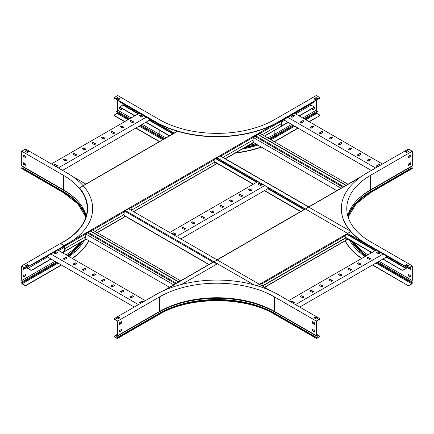 <?xml version="1.0" encoding="UTF-8"?>
<svg xmlns="http://www.w3.org/2000/svg" width="434" height="434" viewBox="0 0 434 434"><rect width="100%" height="100%" fill="white"/><g stroke="black" fill="none" stroke-linecap="round" stroke-linejoin="round"><path stroke-width="0.65" d="M406.311 264.941L406.311 265.896M406.311 267.116L406.311 268A0.597 0.347 -60 0 1 405.888 268.733L403.658 270.019A1.356 0.787 180 0 1 401.738 270.019L382.821 259.098M406.078 265.076L406.078 265.76M406.078 266.981L405.888 268.467L403.658 270.019M123.017 103.824L122.827 105.044L120.598 106.33A1.356 0.787 -0 0 0 120.202 106.883A1.356 0.787 -0 0 0 120.598 107.437L120.598 107.703A1.356 0.787 180 0 1 120.202 107.149A1.356 0.787 180 0 1 120.218 107.019M401.738 270.019L383.054 258.968M371.916 252.534L345.719 237.409M300.784 211.466L264.566 190.559M253.429 184.13L214.667 161.746M169.585 135.723L146.079 122.149M134.941 115.721L120.598 107.437M401.738 269.753A1.356 0.787 -0 0 0 403.658 269.753M371.683 252.669L345.632 237.626M300.55 211.602L264.339 190.689M253.201 184.26L214.559 161.953M169.352 135.853L145.851 122.285M134.714 115.851L120.598 107.703M120.207 101.67A1.356 0.787 -0 0 0 120.598 102.158L120.598 102.429A1.356 0.787 180 0 1 120.202 101.871A1.356 0.787 180 0 1 120.218 101.74M402.595 264.968A1.356 0.787 180 0 1 401.738 264.74L216.816 157.71M174.186 133.097L120.598 102.158M401.738 264.74L347.786 233.59M305.151 208.976L216.685 157.9M173.953 133.233L120.598 102.429M386.488 255.941L386.488 256.982L299.748 307.06M295.521 304.619L383.168 254.02M302.124 295.934A0.949 0.548 0 0 0 301.087 295.814A0.949 0.548 0 0 0 300.502 296.324A0.949 0.548 0 0 0 300.778 296.71L302.314 297.599A0.949 0.548 0 0 0 303.35 297.713A0.949 0.548 0 0 0 303.936 297.209A0.949 0.548 0 0 0 303.659 296.818L302.124 295.934L303.659 297.089A0.949 0.548 180 0 1 303.909 297.344M293.021 303.176A0.949 0.548 0 0 0 294.431 302.699A0.949 0.548 0 0 0 294.154 302.308L292.614 301.424A0.949 0.548 0 0 0 291.577 301.304A0.949 0.548 0 0 0 290.992 301.809A0.949 0.548 0 0 0 291.111 302.075M288.61 300.632L376.256 250.027M311.628 290.444A0.949 0.548 0 0 0 310.592 290.324A0.949 0.548 0 0 0 310.006 290.834A0.949 0.548 0 0 0 310.283 291.219L311.818 292.109A0.949 0.548 0 0 0 312.854 292.228A0.949 0.548 0 0 0 313.44 291.719A0.949 0.548 0 0 0 313.164 291.333L311.628 290.444L313.164 291.599A0.949 0.548 180 0 1 313.413 291.854M321.133 284.959A0.949 0.548 0 0 0 320.097 284.84A0.949 0.548 0 0 0 319.511 285.344A0.949 0.548 0 0 0 319.787 285.735L321.323 286.619A0.949 0.548 0 0 0 322.359 286.738A0.949 0.548 0 0 0 322.95 286.234A0.949 0.548 0 0 0 322.668 285.843L321.133 284.959L322.668 286.109A0.949 0.548 180 0 1 322.918 286.364M330.637 279.469A0.949 0.548 0 0 0 329.601 279.35A0.949 0.548 0 0 0 329.015 279.859A0.949 0.548 0 0 0 329.292 280.245L330.833 281.134A0.949 0.548 0 0 0 331.869 281.254A0.949 0.548 0 0 0 332.455 280.744A0.949 0.548 0 0 0 332.173 280.359L330.637 279.469L332.173 280.624A0.949 0.548 180 0 1 332.428 280.879M340.142 273.979A0.949 0.548 0 0 0 339.111 273.865A0.949 0.548 0 0 0 338.52 274.369A0.949 0.548 0 0 0 338.802 274.76L340.337 275.644A0.949 0.548 0 0 0 341.374 275.764A0.949 0.548 0 0 0 341.959 275.259A0.949 0.548 0 0 0 341.683 274.868L340.142 273.979L341.683 275.134A0.949 0.548 180 0 1 341.932 275.389M349.652 268.494A0.949 0.548 0 0 0 348.616 268.375A0.949 0.548 0 0 0 348.03 268.879A0.949 0.548 0 0 0 348.307 269.27L349.842 270.154A0.949 0.548 0 0 0 350.878 270.274A0.949 0.548 0 0 0 351.464 269.769A0.949 0.548 0 0 0 351.187 269.378L349.652 268.494L351.187 269.644A0.949 0.548 180 0 1 351.437 269.899M359.157 263.004A0.949 0.548 0 0 0 358.121 262.885A0.949 0.548 0 0 0 357.535 263.395A0.949 0.548 0 0 0 357.811 263.78L359.347 264.669A0.949 0.548 0 0 0 360.383 264.789A0.949 0.548 0 0 0 360.969 264.279A0.949 0.548 0 0 0 360.692 263.894L359.157 263.004L360.692 264.16A0.949 0.548 180 0 1 360.942 264.414M368.661 257.519A0.949 0.548 0 0 0 367.625 257.4A0.949 0.548 0 0 0 367.039 257.904A0.949 0.548 0 0 0 367.316 258.295L368.857 259.179A0.949 0.548 0 0 0 369.887 259.299A0.949 0.548 0 0 0 370.479 258.794A0.949 0.548 0 0 0 370.197 258.404L368.661 257.519L370.197 258.669A0.949 0.548 180 0 1 370.446 258.924M378.166 252.029A0.949 0.548 0 0 0 377.13 251.91A0.949 0.548 0 0 0 376.544 252.414A0.949 0.548 0 0 0 376.826 252.805L378.361 253.695A0.949 0.548 0 0 0 379.397 253.809A0.949 0.548 0 0 0 379.983 253.304A0.949 0.548 0 0 0 379.707 252.913L378.166 252.029L379.707 253.185A0.949 0.548 180 0 1 379.956 253.44M379.473 253.049L378.361 253.695M369.969 258.539L368.857 259.179M360.464 264.024L359.347 264.669M350.954 269.514L349.842 270.154M341.45 275.004L340.337 275.644M331.945 280.489L330.833 281.134M322.44 285.979L321.323 286.619M312.936 291.464L311.818 292.109M303.426 296.954L302.314 297.599M293.921 302.444L292.836 303.068M300.529 296.455A0.949 0.548 180 0 1 301.196 296.059A0.949 0.548 180 0 1 302.124 296.2M291.024 301.945A0.949 0.548 180 0 1 291.691 301.549A0.949 0.548 180 0 1 292.614 301.69L294.154 302.574A0.949 0.548 180 0 1 294.404 302.829M310.033 290.964A0.949 0.548 180 0 1 310.701 290.568A0.949 0.548 180 0 1 311.628 290.709M319.538 285.48A0.949 0.548 180 0 1 320.205 285.084A0.949 0.548 180 0 1 321.133 285.225M329.043 279.99A0.949 0.548 180 0 1 329.715 279.594A0.949 0.548 180 0 1 330.637 279.735M338.553 274.505A0.949 0.548 180 0 1 339.22 274.109A0.949 0.548 180 0 1 340.142 274.25M348.057 269.015A0.949 0.548 180 0 1 348.724 268.619A0.949 0.548 180 0 1 349.652 268.76M357.562 263.525A0.949 0.548 180 0 1 358.229 263.129A0.949 0.548 180 0 1 359.157 263.27M367.066 258.04A0.949 0.548 180 0 1 367.734 257.644A0.949 0.548 180 0 1 368.661 257.785M376.571 252.55A0.949 0.548 180 0 1 377.244 252.154A0.949 0.548 180 0 1 378.166 252.295M268.006 187.531L268.006 188.573L180.799 238.917M176.578 236.481L264.68 185.611M183.636 227.524A0.949 0.548 0 0 0 182.6 227.405A0.949 0.548 0 0 0 182.014 227.915A0.949 0.548 0 0 0 182.291 228.3L183.826 229.19A0.949 0.548 0 0 0 184.862 229.309A0.949 0.548 0 0 0 185.448 228.799A0.949 0.548 0 0 0 185.172 228.414L183.636 227.524L185.172 228.68A0.949 0.548 180 0 1 185.421 228.935M174.132 233.015A0.949 0.548 0 0 0 173.095 232.895A0.949 0.548 0 0 0 172.51 233.405A0.949 0.548 0 0 0 172.786 233.79L174.322 234.68A0.949 0.548 0 0 0 175.358 234.794A0.949 0.548 0 0 0 175.944 234.289A0.949 0.548 0 0 0 175.667 233.904L174.132 233.015L175.667 234.17A0.949 0.548 180 0 1 175.916 234.425M169.661 232.488L257.769 181.624M193.141 222.04A0.949 0.548 0 0 0 192.105 221.92A0.949 0.548 0 0 0 191.519 222.425A0.949 0.548 0 0 0 191.795 222.816L193.336 223.7A0.949 0.548 0 0 0 194.367 223.819A0.949 0.548 0 0 0 194.958 223.315A0.949 0.548 0 0 0 194.676 222.924L193.141 222.04L194.676 223.19A0.949 0.548 180 0 1 194.926 223.445M202.645 216.55A0.949 0.548 0 0 0 201.609 216.43A0.949 0.548 0 0 0 201.023 216.94A0.949 0.548 0 0 0 201.305 217.326L202.841 218.215A0.949 0.548 0 0 0 203.877 218.335A0.949 0.548 0 0 0 204.463 217.825A0.949 0.548 0 0 0 204.186 217.439L202.645 216.55L204.186 217.705A0.949 0.548 180 0 1 204.436 217.96M212.155 211.06A0.949 0.548 0 0 0 211.119 210.946A0.949 0.548 0 0 0 210.528 211.45A0.949 0.548 0 0 0 210.81 211.841L212.345 212.725A0.949 0.548 0 0 0 213.382 212.844A0.949 0.548 0 0 0 213.967 212.34A0.949 0.548 0 0 0 213.691 211.949L212.155 211.06L213.691 212.215A0.949 0.548 180 0 1 213.94 212.47M221.66 205.575A0.949 0.548 0 0 0 220.624 205.456A0.949 0.548 0 0 0 220.038 205.96A0.949 0.548 0 0 0 220.315 206.351L221.85 207.235A0.949 0.548 0 0 0 222.886 207.354A0.949 0.548 0 0 0 223.472 206.85A0.949 0.548 0 0 0 223.195 206.459L221.66 205.575L223.195 206.725A0.949 0.548 180 0 1 223.445 206.98M231.165 200.085A0.949 0.548 0 0 0 230.128 199.965A0.949 0.548 0 0 0 229.543 200.475A0.949 0.548 0 0 0 229.819 200.861L231.355 201.75A0.949 0.548 0 0 0 232.391 201.87A0.949 0.548 0 0 0 232.977 201.36A0.949 0.548 0 0 0 232.7 200.975L231.165 200.085L232.7 201.24A0.949 0.548 180 0 1 232.949 201.495M240.669 194.6A0.949 0.548 0 0 0 239.633 194.481A0.949 0.548 0 0 0 239.047 194.985A0.949 0.548 0 0 0 239.324 195.376L240.865 196.26A0.949 0.548 0 0 0 241.901 196.38A0.949 0.548 0 0 0 242.487 195.875A0.949 0.548 0 0 0 242.205 195.484L240.669 194.6L242.205 195.75A0.949 0.548 180 0 1 242.454 196.005M250.174 189.11A0.949 0.548 0 0 0 249.138 188.991A0.949 0.548 0 0 0 248.552 189.501A0.949 0.548 0 0 0 248.834 189.886L250.369 190.776A0.949 0.548 0 0 0 251.405 190.889A0.949 0.548 0 0 0 251.991 190.385A0.949 0.548 0 0 0 251.715 189.994L250.174 189.11L251.715 190.266A0.949 0.548 180 0 1 251.964 190.521M259.684 183.62A0.949 0.548 0 0 0 258.648 183.501A0.949 0.548 0 0 0 258.062 184.011A0.949 0.548 0 0 0 258.339 184.396L259.874 185.285A0.949 0.548 0 0 0 260.91 185.405A0.949 0.548 0 0 0 261.496 184.895A0.949 0.548 0 0 0 261.219 184.51L259.684 183.62L261.219 184.775A0.949 0.548 180 0 1 261.469 185.03M260.986 184.64L259.874 185.285M251.481 190.13L250.369 190.776M241.977 195.62L240.865 196.26M232.472 201.105L231.355 201.75M222.962 206.595L221.85 207.235M213.457 212.085L212.345 212.725M203.953 217.57L202.841 218.215M194.448 223.06L193.336 223.7M184.944 228.544L183.826 229.19M175.434 234.034L174.322 234.68M182.041 228.045A0.949 0.548 180 0 1 182.709 227.649A0.949 0.548 180 0 1 183.636 227.79M172.537 233.535A0.949 0.548 180 0 1 173.204 233.139A0.949 0.548 180 0 1 174.132 233.28M191.546 222.561A0.949 0.548 180 0 1 192.213 222.165A0.949 0.548 180 0 1 193.141 222.306M201.05 217.071A0.949 0.548 180 0 1 201.723 216.674A0.949 0.548 180 0 1 202.645 216.816M210.561 211.586A0.949 0.548 180 0 1 211.228 211.19A0.949 0.548 180 0 1 212.155 211.331M220.065 206.096A0.949 0.548 180 0 1 220.732 205.7A0.949 0.548 180 0 1 221.66 205.841M229.57 200.606A0.949 0.548 180 0 1 230.237 200.21A0.949 0.548 180 0 1 231.165 200.351M239.074 195.121A0.949 0.548 180 0 1 239.747 194.725A0.949 0.548 180 0 1 240.669 194.866M248.584 189.631A0.949 0.548 180 0 1 249.252 189.235A0.949 0.548 180 0 1 250.174 189.376M258.089 184.141A0.949 0.548 180 0 1 258.756 183.745A0.949 0.548 180 0 1 259.684 183.886M312.48 322.397L313.153 322.006M312.48 322.663L313.381 322.136M72.299 176.275L85.845 184.097M128.48 208.711L270.48 290.693M149.518 119.122L149.518 120.164L62.545 170.378M58.319 167.942L146.198 117.207M65.149 159.121A0.949 0.548 0 0 0 64.113 159.001A0.949 0.548 0 0 0 63.527 159.506A0.949 0.548 0 0 0 63.803 159.896L65.344 160.781A0.949 0.548 0 0 0 66.38 160.9A0.949 0.548 0 0 0 66.966 160.396A0.949 0.548 0 0 0 66.684 160.005L65.149 159.121L66.684 160.271A0.949 0.548 180 0 1 66.934 160.526M55.644 164.605A0.949 0.548 0 0 0 54.608 164.486A0.949 0.548 0 0 0 54.022 164.996A0.949 0.548 0 0 0 54.299 165.381L55.834 166.271A0.949 0.548 0 0 0 56.87 166.39A0.949 0.548 0 0 0 57.456 165.88A0.949 0.548 0 0 0 57.18 165.495L55.644 164.605L57.18 165.761A0.949 0.548 180 0 1 57.429 166.016M51.407 163.949L139.281 113.214M74.653 153.631A0.949 0.548 0 0 0 73.617 153.511A0.949 0.548 0 0 0 73.031 154.021A0.949 0.548 0 0 0 73.313 154.406L74.849 155.296A0.949 0.548 0 0 0 75.885 155.415A0.949 0.548 0 0 0 76.471 154.905A0.949 0.548 0 0 0 76.194 154.52L74.653 153.631L76.194 154.786A0.949 0.548 180 0 1 76.444 155.041M84.163 148.146A0.949 0.548 0 0 0 83.127 148.027A0.949 0.548 0 0 0 82.541 148.531A0.949 0.548 0 0 0 82.818 148.922L84.353 149.806A0.949 0.548 0 0 0 85.389 149.925A0.949 0.548 0 0 0 85.975 149.421A0.949 0.548 0 0 0 85.699 149.03L84.163 148.146L85.699 149.296A0.949 0.548 180 0 1 85.948 149.551M93.668 142.656A0.949 0.548 0 0 0 92.632 142.536A0.949 0.548 0 0 0 92.046 143.041A0.949 0.548 0 0 0 92.323 143.432L93.858 144.316A0.949 0.548 0 0 0 94.894 144.435A0.949 0.548 0 0 0 95.48 143.931A0.949 0.548 0 0 0 95.203 143.54L93.668 142.656L95.203 143.806A0.949 0.548 180 0 1 95.453 144.061M103.173 137.166A0.949 0.548 0 0 0 102.136 137.046A0.949 0.548 0 0 0 101.551 137.556A0.949 0.548 0 0 0 101.827 137.941L103.363 138.831A0.949 0.548 0 0 0 104.399 138.951A0.949 0.548 0 0 0 104.99 138.441A0.949 0.548 0 0 0 104.708 138.055L103.173 137.166L104.708 138.321A0.949 0.548 180 0 1 104.957 138.576M112.677 131.681A0.949 0.548 0 0 0 111.641 131.562A0.949 0.548 0 0 0 111.055 132.066A0.949 0.548 0 0 0 111.332 132.457L112.873 133.341A0.949 0.548 0 0 0 113.909 133.46A0.949 0.548 0 0 0 114.495 132.956A0.949 0.548 0 0 0 114.213 132.565L112.677 131.681L114.213 132.831A0.949 0.548 180 0 1 114.468 133.086M122.182 126.191A0.949 0.548 0 0 0 121.151 126.072A0.949 0.548 0 0 0 120.56 126.582A0.949 0.548 0 0 0 120.842 126.967L122.377 127.856A0.949 0.548 0 0 0 123.413 127.97A0.949 0.548 0 0 0 123.999 127.466A0.949 0.548 0 0 0 123.723 127.075L122.182 126.191L123.723 127.346A0.949 0.548 180 0 1 123.972 127.601M131.692 120.701A0.949 0.548 0 0 0 130.656 120.581A0.949 0.548 0 0 0 130.07 121.091A0.949 0.548 0 0 0 130.346 121.477L131.882 122.366A0.949 0.548 0 0 0 132.918 122.486A0.949 0.548 0 0 0 133.504 121.976A0.949 0.548 0 0 0 133.227 121.591L131.692 120.701L133.227 121.856A0.949 0.548 180 0 1 133.477 122.111M141.196 115.216A0.949 0.548 0 0 0 140.16 115.097A0.949 0.548 0 0 0 139.574 115.601A0.949 0.548 0 0 0 139.851 115.992L141.386 116.876A0.949 0.548 0 0 0 142.423 116.996A0.949 0.548 0 0 0 143.008 116.491A0.949 0.548 0 0 0 142.732 116.1L141.196 115.216L142.732 116.366A0.949 0.548 180 0 1 142.981 116.621M142.504 116.236L141.386 116.876M132.994 121.721L131.882 122.366M123.489 127.211L122.377 127.856M113.985 132.701L112.873 133.341M104.48 138.186L103.363 138.831M94.975 143.676L93.858 144.316M85.465 149.166L84.353 149.806M75.961 154.65L74.849 155.296M66.456 160.141L65.344 160.781M56.952 165.625L55.834 166.271M63.554 159.641A0.949 0.548 180 0 1 64.227 159.245A0.949 0.548 180 0 1 65.149 159.387M54.049 165.126A0.949 0.548 180 0 1 54.717 164.73A0.949 0.548 180 0 1 55.644 164.871M73.064 154.151A0.949 0.548 180 0 1 73.731 153.755A0.949 0.548 180 0 1 74.653 153.896M82.568 148.667A0.949 0.548 180 0 1 83.236 148.271A0.949 0.548 180 0 1 84.163 148.412M92.073 143.177A0.949 0.548 180 0 1 92.74 142.781A0.949 0.548 180 0 1 93.668 142.922M101.578 137.686A0.949 0.548 180 0 1 102.245 137.29A0.949 0.548 180 0 1 103.173 137.432M111.082 132.202A0.949 0.548 180 0 1 111.755 131.806A0.949 0.548 180 0 1 112.677 131.947M120.592 126.712A0.949 0.548 180 0 1 121.26 126.316A0.949 0.548 180 0 1 122.182 126.457M130.097 121.222A0.949 0.548 180 0 1 130.764 120.826A0.949 0.548 180 0 1 131.692 120.967M139.602 115.737A0.949 0.548 180 0 1 140.269 115.341A0.949 0.548 180 0 1 141.196 115.482M310.983 103.959L310.983 105.066L313.402 106.46A1.356 0.787 -0 0 1 313.798 107.019A1.356 0.787 -0 0 1 313.402 107.572L299.059 115.851M287.921 122.285L281.639 125.909M281.639 122.008L284.541 120.332M295.679 113.903L310.983 105.066M313.782 107.149A1.356 0.787 180 0 1 313.798 107.285A1.356 0.787 180 0 1 313.402 107.838L299.286 115.987M288.149 122.415L281.628 126.18M220.787 155.535A1.356 0.787 -0 0 0 221.568 155.312L221.568 155.578A1.356 0.787 180 0 1 220.342 155.79M313.782 101.871A1.356 0.787 180 0 1 313.798 102.006A1.356 0.787 180 0 1 313.402 102.56L281.568 120.674M260.259 132.972L253.158 137.079M313.402 102.294A1.356 0.787 -0 0 0 313.798 101.74A1.356 0.787 -0 0 0 313.793 101.67M313.402 102.56L281.633 120.902M260.102 133.33L253.223 137.307M284.482 119.258L284.482 120.299L371.341 170.448M287.802 117.337L375.562 168.007M303.659 121.612A0.949 0.548 0 0 0 303.936 121.227A0.949 0.548 0 0 0 303.35 120.717A0.949 0.548 0 0 0 302.314 120.836L300.778 121.726A0.949 0.548 0 0 0 300.502 122.111A0.949 0.548 0 0 0 301.087 122.621A0.949 0.548 0 0 0 302.124 122.502L303.659 121.612M294.154 116.128A0.949 0.548 0 0 0 294.431 115.737A0.949 0.548 0 0 0 293.845 115.232A0.949 0.548 0 0 0 292.809 115.352L291.274 116.236A0.949 0.548 0 0 0 290.992 116.627A0.949 0.548 0 0 0 291.577 117.131A0.949 0.548 0 0 0 292.614 117.012L294.154 116.128M294.719 113.35L382.479 164.014M313.164 127.102A0.949 0.548 0 0 0 313.44 126.712A0.949 0.548 0 0 0 312.854 126.207A0.949 0.548 0 0 0 311.818 126.327L310.283 127.211A0.949 0.548 0 0 0 310.006 127.601A0.949 0.548 0 0 0 310.592 128.106A0.949 0.548 0 0 0 311.628 127.987L313.164 127.102M322.668 132.592A0.949 0.548 0 0 0 322.95 132.202A0.949 0.548 0 0 0 322.359 131.697A0.949 0.548 0 0 0 321.323 131.817L319.787 132.701A0.949 0.548 0 0 0 319.511 133.092A0.949 0.548 0 0 0 320.097 133.596A0.949 0.548 0 0 0 321.133 133.477L322.668 132.592M332.173 138.077A0.949 0.548 0 0 0 332.455 137.692A0.949 0.548 0 0 0 331.869 137.182A0.949 0.548 0 0 0 330.833 137.301L329.292 138.191A0.949 0.548 0 0 0 329.015 138.576A0.949 0.548 0 0 0 329.601 139.086A0.949 0.548 0 0 0 330.637 138.967L332.173 138.077M341.683 143.567A0.949 0.548 0 0 0 341.959 143.177A0.949 0.548 0 0 0 341.374 142.672A0.949 0.548 0 0 0 340.337 142.791L338.802 143.676A0.949 0.548 0 0 0 338.52 144.066A0.949 0.548 0 0 0 339.111 144.571A0.949 0.548 0 0 0 340.142 144.451L341.683 143.567M351.187 149.057A0.949 0.548 0 0 0 351.464 148.667A0.949 0.548 0 0 0 350.878 148.162A0.949 0.548 0 0 0 349.842 148.276L348.307 149.166A0.949 0.548 0 0 0 348.03 149.551A0.949 0.548 0 0 0 348.616 150.061A0.949 0.548 0 0 0 349.652 149.942L351.187 149.057M360.692 154.542A0.949 0.548 0 0 0 360.969 154.157A0.949 0.548 0 0 0 360.383 153.647A0.949 0.548 0 0 0 359.347 153.766L357.811 154.656A0.949 0.548 0 0 0 357.535 155.041A0.949 0.548 0 0 0 358.121 155.551A0.949 0.548 0 0 0 359.157 155.432L360.692 154.542M370.197 160.032A0.949 0.548 0 0 0 370.479 159.641A0.949 0.548 0 0 0 369.887 159.137A0.949 0.548 0 0 0 368.857 159.256L367.316 160.141A0.949 0.548 0 0 0 367.039 160.531A0.949 0.548 0 0 0 367.625 161.036A0.949 0.548 0 0 0 368.661 160.916L370.197 160.032M379.707 165.517A0.949 0.548 0 0 0 379.983 165.132A0.949 0.548 0 0 0 379.397 164.622A0.949 0.548 0 0 0 378.361 164.741L376.826 165.631A0.949 0.548 0 0 0 376.544 166.016A0.949 0.548 0 0 0 377.13 166.526A0.949 0.548 0 0 0 378.166 166.406L379.707 165.517M378.166 166.406L377.054 165.761M368.661 160.916L367.549 160.276M359.157 155.432L358.045 154.786M349.652 149.942L348.535 149.296M340.142 144.451L339.03 143.811M330.637 138.967L329.525 138.321M321.133 133.477L320.021 132.837M311.628 127.987L310.516 127.346M302.124 122.502L301.006 121.856M292.614 117.012L291.502 116.372M300.529 122.247A0.949 0.548 180 0 1 300.778 121.992L302.314 121.102A0.949 0.548 180 0 1 303.241 120.961A0.949 0.548 180 0 1 303.909 121.357M291.024 116.757A0.949 0.548 180 0 1 291.274 116.502L292.809 115.618A0.949 0.548 180 0 1 293.731 115.477A0.949 0.548 180 0 1 294.404 115.873M310.033 127.732A0.949 0.548 180 0 1 310.283 127.477L311.818 126.592A0.949 0.548 180 0 1 312.746 126.451A0.949 0.548 180 0 1 313.413 126.847M319.538 133.222A0.949 0.548 180 0 1 319.787 132.967L321.323 132.082A0.949 0.548 180 0 1 322.25 131.941A0.949 0.548 180 0 1 322.918 132.337M329.043 138.712A0.949 0.548 180 0 1 329.292 138.457L330.833 137.567A0.949 0.548 180 0 1 331.755 137.426A0.949 0.548 180 0 1 332.428 137.822M338.553 144.197A0.949 0.548 180 0 1 338.802 143.942L340.337 143.057A0.949 0.548 180 0 1 341.265 142.916A0.949 0.548 180 0 1 341.932 143.312M348.057 149.687A0.949 0.548 180 0 1 348.307 149.432L349.842 148.542A0.949 0.548 180 0 1 350.77 148.406A0.949 0.548 180 0 1 351.437 148.797M357.562 155.177A0.949 0.548 180 0 1 357.811 154.922L359.347 154.032A0.949 0.548 180 0 1 360.274 153.891A0.949 0.548 180 0 1 360.942 154.287M367.066 160.661A0.949 0.548 180 0 1 367.316 160.406L368.857 159.522A0.949 0.548 180 0 1 369.779 159.381A0.949 0.548 180 0 1 370.446 159.777M376.571 166.151A0.949 0.548 180 0 1 376.826 165.897L378.361 165.007A0.949 0.548 180 0 1 379.283 164.866A0.949 0.548 180 0 1 379.956 165.262M255.539 136.743L256.407 136.243L256.407 135.468M257.904 134.6L345.941 185.427M258.132 134.469L346.169 185.296M259.961 133.417L347.997 184.244M253.228 142.39L336.827 190.656M253.228 137.513L341.053 188.215M254.872 136.352L342.909 187.179M343.771 186.68L256.407 136.243M163.52 290.693L212.432 262.456A1.356 0.787 0 0 1 214.353 262.456L217 263.986L181.613 284.416M121.52 322.397L120.847 322.006M121.52 322.663L120.619 322.136M47.512 255.941L47.512 256.982L134.252 307.06M54.527 253.049L55.639 253.695L57.174 252.805A0.949 0.548 0 0 0 57.456 252.414A0.949 0.548 0 0 0 56.87 251.91A0.949 0.548 0 0 0 55.834 252.029L54.293 252.913A0.949 0.548 0 0 0 54.017 253.304A0.949 0.548 0 0 0 54.603 253.809A0.949 0.548 0 0 0 55.639 253.695M64.031 258.539L65.143 259.179L66.684 258.295A0.949 0.548 0 0 0 66.961 257.904A0.949 0.548 0 0 0 66.375 257.4A0.949 0.548 0 0 0 65.339 257.519L63.803 258.404A0.949 0.548 0 0 0 63.521 258.794A0.949 0.548 0 0 0 64.113 259.299A0.949 0.548 0 0 0 65.143 259.179M73.536 264.024L74.653 264.669L76.189 263.78A0.949 0.548 0 0 0 76.465 263.395A0.949 0.548 0 0 0 75.879 262.885A0.949 0.548 0 0 0 74.843 263.004L73.308 263.894A0.949 0.548 0 0 0 73.031 264.279A0.949 0.548 0 0 0 73.617 264.789A0.949 0.548 0 0 0 74.653 264.669M83.046 269.514L84.158 270.154L85.693 269.27A0.949 0.548 0 0 0 85.97 268.879A0.949 0.548 0 0 0 85.384 268.375A0.949 0.548 0 0 0 84.348 268.494L82.813 269.378A0.949 0.548 0 0 0 82.536 269.769A0.949 0.548 0 0 0 83.122 270.274A0.949 0.548 0 0 0 84.158 270.154M92.55 275.004L93.663 275.644L95.198 274.76A0.949 0.548 0 0 0 95.48 274.369A0.949 0.548 0 0 0 94.889 273.865A0.949 0.548 0 0 0 93.858 273.979L92.317 274.868A0.949 0.548 0 0 0 92.041 275.259A0.949 0.548 0 0 0 92.626 275.764A0.949 0.548 0 0 0 93.663 275.644M102.055 280.489L103.167 281.134L104.708 280.245A0.949 0.548 0 0 0 104.985 279.859A0.949 0.548 0 0 0 104.399 279.35A0.949 0.548 0 0 0 103.363 279.469L101.827 280.359A0.949 0.548 0 0 0 101.545 280.744A0.949 0.548 0 0 0 102.131 281.254A0.949 0.548 0 0 0 103.167 281.134M111.56 285.979L112.677 286.619L114.213 285.735A0.949 0.548 0 0 0 114.489 285.344A0.949 0.548 0 0 0 113.903 284.84A0.949 0.548 0 0 0 112.867 284.959L111.332 285.843A0.949 0.548 0 0 0 111.05 286.234A0.949 0.548 0 0 0 111.641 286.738A0.949 0.548 0 0 0 112.677 286.619M121.064 291.464L122.182 292.109L123.717 291.219A0.949 0.548 0 0 0 123.994 290.834A0.949 0.548 0 0 0 123.408 290.324A0.949 0.548 0 0 0 122.372 290.444L120.836 291.333A0.949 0.548 0 0 0 120.56 291.719A0.949 0.548 0 0 0 121.146 292.228A0.949 0.548 0 0 0 122.182 292.109M130.574 296.954L131.686 297.599L133.222 296.71A0.949 0.548 0 0 0 133.498 296.324A0.949 0.548 0 0 0 132.912 295.814A0.949 0.548 0 0 0 131.876 295.934L130.341 296.818A0.949 0.548 0 0 0 130.064 297.209A0.949 0.548 0 0 0 130.65 297.713A0.949 0.548 0 0 0 131.686 297.599M140.079 302.444L141.164 303.068M145.39 300.632L57.744 250.027M142.889 302.075A0.949 0.548 0 0 0 143.008 301.809A0.949 0.548 0 0 0 142.423 301.304A0.949 0.548 0 0 0 141.386 301.424L139.846 302.308A0.949 0.548 0 0 0 139.569 302.699A0.949 0.548 0 0 0 140.979 303.176M138.479 304.619L50.832 254.02M130.091 297.344A0.949 0.548 180 0 1 130.341 297.089L131.876 296.2A0.949 0.548 180 0 1 132.804 296.059A0.949 0.548 180 0 1 133.471 296.455M139.596 302.829A0.949 0.548 180 0 1 139.846 302.574L141.386 301.69A0.949 0.548 180 0 1 142.309 301.549A0.949 0.548 180 0 1 142.976 301.945M120.587 291.854A0.949 0.548 180 0 1 120.836 291.599L122.372 290.709A0.949 0.548 180 0 1 123.299 290.568A0.949 0.548 180 0 1 123.967 290.964M111.082 286.364A0.949 0.548 180 0 1 111.332 286.109L112.867 285.225A0.949 0.548 180 0 1 113.795 285.084A0.949 0.548 180 0 1 114.462 285.48M101.572 280.879A0.949 0.548 180 0 1 101.827 280.624L103.363 279.735A0.949 0.548 180 0 1 104.285 279.594A0.949 0.548 180 0 1 104.957 279.99M92.068 275.389A0.949 0.548 180 0 1 92.317 275.134L93.858 274.25A0.949 0.548 180 0 1 94.78 274.109A0.949 0.548 180 0 1 95.447 274.505M82.563 269.899A0.949 0.548 180 0 1 82.813 269.644L84.348 268.76A0.949 0.548 180 0 1 85.276 268.619A0.949 0.548 180 0 1 85.943 269.015M73.058 264.414A0.949 0.548 180 0 1 73.308 264.16L74.843 263.27A0.949 0.548 180 0 1 75.771 263.129A0.949 0.548 180 0 1 76.438 263.525M63.554 258.924A0.949 0.548 180 0 1 63.803 258.669L65.339 257.785A0.949 0.548 180 0 1 66.266 257.644A0.949 0.548 180 0 1 66.934 258.04M54.044 253.44A0.949 0.548 180 0 1 54.293 253.185L55.834 252.295A0.949 0.548 180 0 1 56.756 252.154A0.949 0.548 180 0 1 57.429 252.55M27.689 267.116L27.689 268.489L30.342 269.753A1.356 0.787 -0 0 0 32.262 269.753L32.262 270.019A1.356 0.787 180 0 1 30.342 270.019M30.342 269.753L27.922 268.358L47.566 257.015M27.922 266.981L27.922 268.358M27.689 264.941L27.689 265.896M27.922 265.076L27.922 265.76M64.254 251.281L62.084 252.534M50.946 258.968L32.262 269.753M124.167 216.685A1.356 0.787 -0 0 0 124.493 216.181A1.356 0.787 -0 0 0 124.167 215.676M58.704 250.581L64.254 247.38M64.449 251.438L62.317 252.669M51.179 259.098L32.262 270.019M124.471 216.311A1.356 0.787 180 0 1 124.493 216.447A1.356 0.787 180 0 1 124.167 216.951M92.773 229.537L85.666 233.644M86.257 215.817A81.473 47.04 0 0 0 63.369 189.821L21.7 165.761L21.7 151.233L24.581 149.567A1.356 0.787 0 0 1 26.501 149.567L67.21 173.074A86.903 50.176 180 0 1 92.664 208.553A86.903 50.176 180 0 1 67.21 244.033L26.501 267.534L64.362 245.942L32.262 264.74A1.356 0.787 180 0 1 31.405 264.968M124.091 211.456A1.356 0.787 -0 0 0 124.477 211.022M92.664 229.868L85.758 233.855M64.254 246.268L32.262 264.74M124.487 211.13A1.356 0.787 180 0 1 124.493 211.168A1.356 0.787 180 0 1 124.14 211.694M88.086 233.286L88.948 232.787L176.383 283.266M88.948 232.011L88.948 232.787M175.52 283.765L87.413 232.901M173.698 284.818L85.791 234.067L85.791 235.499A1.356 0.787 120 0 1 84.831 237.165L65.447 248.357L84.831 237.165A1.356 0.787 120 0 1 85.509 237.094A1.356 0.787 120 0 1 85.791 237.718L85.791 239.156A0.597 0.347 60 0 1 85.563 239.459M169.472 287.259L85.791 238.95M180.609 280.831L92.502 229.96M178.786 281.883L90.679 231.013M178.553 282.013L90.451 231.148M308.569 207.007L310.06 206.145A0.597 0.347 -120 0 0 309.952 206.172L341.227 188.117A0.597 0.347 60 0 1 341.336 188.09L348.437 183.989A0.597 0.347 -120 0 0 348.252 184.092M305.384 208.846L302.954 210.246A0.597 0.347 60 0 0 302.851 210.273L219.273 258.523A0.597 0.347 -120 0 0 219.197 258.604M217.049 259.847L219.382 258.496A0.597 0.347 -120 0 0 219.273 258.523M213.859 261.686L212.768 262.315M259.678 284.46L262.011 283.109L259.776 284.514M262.418 285.659A1.356 0.787 -60 0 1 262.293 285.61A1.356 0.787 -60 0 1 262.011 284.986L262.244 283.679A0.597 0.347 -120 0 0 262.011 283.109M348.014 233.459L345.589 234.859A0.597 0.347 60 0 1 345.817 235.429L345.817 236.866A1.356 0.787 120 0 1 344.856 238.532L263.205 285.675A1.356 0.787 120 0 1 262.527 285.74L262.293 285.61M345.648 234.94L347.884 233.649M262.011 284.986L261.908 283.288M262.244 285.122A1.356 0.787 120 0 0 262.527 285.74A1.356 0.787 -60 0 0 262.348 286.001M348.155 239.08L345.86 240.409M262.581 286.131A1.356 0.787 120 0 1 263.292 285.36L344.943 238.217A1.356 0.787 120 0 1 345.621 238.147A1.356 0.787 120 0 1 345.903 238.771L345.903 240.214A0.597 0.347 60 0 1 345.676 240.512M348.073 238.771L345.903 240.024M264.626 136.113L281.514 126.359A0.597 0.347 60 0 0 281.639 126.088L281.639 124.645A1.356 0.787 120 0 0 281.357 124.026A1.356 0.787 120 0 0 280.679 124.091L262.244 134.735L280.679 124.091A1.356 0.787 120 0 0 281.639 122.426L281.639 120.988A0.597 0.347 60 0 0 281.378 120.386M273.404 124.764L64.064 245.628L61.53 244.163A1.356 0.787 -0 0 1 61.129 243.61A1.356 0.787 -0 0 1 61.53 243.056L63.614 241.852A81.961 47.322 -0 0 0 87.619 208.391A81.961 47.322 -0 0 0 79.541 187.906L177.577 131.307M64.254 246.224L64.254 247.668L64.487 246.36A0.597 0.347 -120 0 0 64.221 245.758M92.898 230.188L92.898 229.955A0.597 0.347 -120 0 0 92.664 229.391L85.563 233.492A0.597 0.347 60 0 1 85.791 234.056L64.487 246.36M131.453 209.779A1.356 0.787 -60 0 1 131.328 209.731A1.356 0.787 -60 0 1 131.046 209.107L131.274 207.799A0.597 0.347 -120 0 0 131.046 207.23L123.94 211.331A0.597 0.347 60 0 1 124.167 211.9L124.167 213.344A1.356 0.787 120 0 1 123.213 215.004L94.905 231.349L123.213 215.004A1.356 0.787 120 0 1 123.891 214.938A1.356 0.787 120 0 1 124.167 215.557L124.167 217A0.597 0.347 60 0 1 123.94 217.304M221.953 156.793L221.953 155.443A0.597 0.347 -120 0 0 221.725 154.878L214.618 158.98A0.597 0.347 60 0 1 214.852 159.549L214.852 160.987A1.356 0.787 120 0 1 213.891 162.652L132.234 209.796L213.891 162.652A1.356 0.787 120 0 1 214.57 162.587A1.356 0.787 120 0 1 214.852 163.206L214.852 164.649A0.597 0.347 60 0 1 214.618 164.947M260.335 133.634L260.335 133.287A0.597 0.347 -120 0 0 260.102 132.723L252.995 136.824A0.597 0.347 60 0 1 253.228 137.388L253.228 138.831A1.356 0.787 120 0 1 252.268 140.497L222.995 157.396L252.268 140.497A1.356 0.787 120 0 1 252.946 140.426A1.356 0.787 120 0 1 253.228 141.05L253.228 142.488A0.597 0.347 60 0 1 252.995 142.791M124.401 211.184L125.393 210.609M128.578 208.77L130.938 207.409L131.046 209.107M214.678 159.061L216.919 157.77M220.103 155.931L221.714 155.231M253.06 136.905L260.091 133.075M131.274 209.242A1.356 0.787 120 0 0 131.556 209.861A1.356 0.787 120 0 0 132.234 209.796A1.356 0.787 120 0 0 131.567 210.495M221.725 156.663L221.725 155.312M64.487 247.798A1.356 0.787 120 0 0 64.769 248.422A1.356 0.787 120 0 0 65.447 248.357A1.356 0.787 120 0 0 64.487 250.017L64.487 251.46A0.597 0.347 -120 0 1 64.362 251.731L85.666 239.432M260.102 133.498L260.102 133.157M64.661 248.34A1.356 0.787 -60 0 1 64.536 248.291A1.356 0.787 -60 0 1 64.254 247.668M177.338 131.242L171.989 134.366A0.597 0.347 60 0 0 171.88 134.394L88.308 182.643A0.597 0.347 -120 0 0 88.227 182.725M83.111 185.681L88.411 182.616A0.597 0.347 -120 0 0 88.308 182.643M64.487 250.017L64.254 251.324M64.026 251.682L64.064 251.704A0.597 0.347 -120 0 0 64.362 251.731M253.461 142.526L253.179 142.683M217.184 163.466L214.803 164.844M125.486 216.409L124.124 217.195M86.122 239.139L85.748 239.351M217.103 163.157L214.852 164.459M125.176 216.23L124.167 216.81M131.334 210.36A1.356 0.787 -60 0 1 131.681 209.91M64.254 249.886A1.356 0.787 -60 0 1 64.894 248.47M409.419 267.534L409.419 267.8A1.356 0.787 180 0 1 407.499 267.8L407.499 267.534A1.356 0.787 -0 0 0 409.419 267.534L412.3 265.874L412.3 280.402L411.519 282.078L412.148 282.442A0.732 0.423 -60 0 1 412.3 282.778L412.3 282.903A0.868 0.499 -60 0 1 411.687 283.966L409.419 285.274A1.356 0.787 180 0 1 407.499 285.274L372.491 265.065M407.499 285.274L372.719 264.93M412.148 280.635L411.389 281.46A0.732 0.423 120 0 0 411.356 282.36L412.072 283.033A0.542 0.315 -60 0 1 411.687 283.7L409.419 285.274M409.419 267.8L412.072 266.27L412.072 280.413L378.99 261.311M407.499 267.8L366.79 244.299A86.903 50.176 180 0 1 341.336 208.819A86.903 50.176 180 0 1 341.336 208.683M407.499 267.534L366.79 244.033A86.903 50.176 180 0 1 341.336 208.553A86.903 50.176 180 0 1 366.79 173.074L407.499 149.567A1.356 0.787 -0 0 1 409.419 149.567L412.3 151.233L370.631 175.293A81.473 47.04 -0 0 0 346.766 208.553A81.473 47.04 -0 0 0 370.631 241.814L412.3 265.874M370.631 175.293L370.631 189.821L412.3 165.761L412.3 151.233M411.437 166.26L412.148 167.627A0.732 0.423 60 0 1 412.3 168.137L412.3 168.262A0.868 0.499 60 0 1 412.121 168.658L370.446 192.718L356.048 203.991L348.128 217.114M361.593 258.496A86.903 50.176 180 0 1 345.09 240.881M361.804 258.371A86.903 50.176 180 0 1 345.198 240.821M410.342 162.896L410.342 164.182L408.269 165.381M410.342 155.133L410.342 156.419L408.269 157.618M367.907 254.85A81.798 47.225 180 0 1 353.526 242.183M407.499 285.008A1.356 0.787 -0 0 0 409.419 285.008M412.148 282.442L411.985 282.724L376.945 262.494M410.342 275.541L408.036 274.212L408.036 275.764L410.342 277.093L410.342 275.541M408.047 267.995L410.342 269.33L410.342 267.778L409.902 267.523M405.481 265.418L406.598 264.773L408.671 265.971M405.481 151.954L407.559 150.755L408.671 151.401M408.269 164.095L408.269 165.647L410.569 164.312L410.569 162.761L408.269 164.095M408.269 156.332L408.269 157.884L410.569 156.555L410.569 155.003L408.269 156.332M408.899 151.265L407.559 150.489L405.253 151.819L406.598 152.594L408.899 151.265M408.899 265.841L406.598 264.507L405.253 265.282L407.559 266.617L408.899 265.841M370.631 189.821A81.473 47.04 -0 0 0 347.743 215.817M408.269 274.342L408.269 275.628L410.342 276.827M408.546 268.028L410.342 269.064M22.563 166.26L21.852 167.627A0.732 0.423 120 0 0 21.7 168.137L21.7 168.262A0.868 0.499 120 0 0 21.879 168.658L63.554 192.718A0.868 0.499 120 0 1 63.369 192.322A81.473 47.04 180 0 1 85.889 217.065M26.501 267.8A1.356 0.787 180 0 1 24.581 267.8L21.928 266.27L21.928 280.413L55.01 261.311M24.581 267.8L21.7 265.874L63.369 241.814A81.473 47.04 0 0 0 87.234 208.553A81.473 47.04 0 0 0 63.369 175.293L63.369 189.821M61.509 265.065L26.501 285.274A1.356 0.787 180 0 1 24.581 285.274L22.313 283.966A0.868 0.499 -120 0 1 21.7 282.903L21.7 282.778A0.732 0.423 -120 0 1 21.852 282.442L22.481 282.078L21.7 280.402L21.7 265.874M21.998 280.516L22.611 281.46A0.732 0.423 60 0 1 22.644 282.36L21.928 283.033A0.542 0.315 -120 0 0 22.313 283.7L24.581 285.008A1.356 0.787 0 0 0 26.501 285.008L26.501 285.274M61.281 264.93L26.501 285.008M88.965 240.778A86.903 50.176 180 0 1 72.407 258.496M88.856 240.718A86.903 50.176 180 0 1 72.196 258.371M22.481 282.078L22.644 282.36L57.055 262.494L22.015 282.724L21.852 282.442M25.964 274.212L23.658 275.541L23.658 277.093L25.964 275.764L25.964 274.212M24.098 267.523L23.658 267.778L23.658 269.33L25.964 268M80.122 242.633A81.798 47.225 180 0 1 66.093 254.85M25.731 165.381L23.658 164.182L23.658 162.896M25.731 157.618L23.658 156.419L23.658 155.133M25.329 151.401L26.441 150.755L28.519 151.954M25.329 265.971L27.402 264.773L28.519 265.418M25.731 274.342L25.731 275.628L23.658 276.827M25.454 268.028L23.658 269.064M25.101 265.841L26.441 266.617L28.747 265.282L27.402 264.507L25.101 265.841M24.581 267.534A1.356 0.787 0 0 0 26.501 267.534M21.7 151.233L63.369 175.293M25.101 151.265L27.402 152.594L28.747 151.819L26.441 150.489L25.101 151.265M23.431 164.312L23.431 162.761L25.731 164.095L25.731 165.647L23.658 164.182M23.431 156.555L23.431 155.003L25.731 156.332L25.731 157.884L23.658 156.419M319.543 318.957A1.356 0.787 180 0 1 319.56 319.088A1.356 0.787 180 0 1 319.164 319.646L319.164 319.381A1.356 0.787 -0 0 0 319.56 318.822A1.356 0.787 -0 0 0 319.164 318.268L278.449 294.767A86.903 50.176 180 0 0 155.551 294.767L114.836 318.268A1.356 0.787 -0 0 0 114.44 318.822A1.356 0.787 -0 0 0 114.836 319.381L117.717 321.041L117.717 335.569L116.936 335.878L117.565 337.435A0.732 0.423 60 0 1 117.717 337.945L117.717 338.07A0.868 0.499 60 0 1 117.538 338.471A0.868 0.499 60 0 1 117.104 338.428L114.836 337.12A1.356 0.787 180 0 1 114.44 336.562L114.44 336.296A1.356 0.787 -0 0 1 114.836 335.742L117.489 334.213M117.565 335.628L117.419 335.341L116.806 335.58A0.732 0.423 -120 0 0 116.773 335.596A0.732 0.423 -120 0 0 116.773 336.442L117.489 337.94A0.542 0.315 60 0 1 117.104 338.162L114.836 337.12M114.836 319.381L117.489 321.176L117.419 335.341M319.164 319.646L316.511 321.176L316.511 335.314L317.194 335.58A0.732 0.423 -60 0 1 317.227 335.596A0.732 0.423 -60 0 1 317.227 336.442L316.511 337.94A0.542 0.315 120 0 0 316.896 338.162L319.164 336.855A1.356 0.787 -0 0 0 319.56 336.296A1.356 0.787 -0 0 0 319.164 335.742L316.511 334.213M319.164 319.381L316.283 321.041L274.608 296.981A81.473 47.04 -0 0 0 159.392 296.981L159.392 311.514A81.473 47.04 -0 0 1 173.133 305.135A81.473 47.04 -0 0 1 260.867 305.135A81.473 47.04 -0 0 1 274.608 311.514L316.283 335.569L316.283 321.041M275.476 312.013L275.389 312.29L317.064 336.35L317.064 335.878L316.283 335.569M317.227 336.442L316.435 337.435A0.732 0.423 120 0 0 316.283 337.945L316.283 338.07A0.868 0.499 120 0 0 316.462 338.471A0.868 0.499 120 0 0 316.896 338.428L319.164 336.855M314.552 331.864L312.48 330.665L312.48 329.379M314.552 324.1L312.48 322.907L312.48 321.616M114.44 336.296A1.356 0.787 -0 0 0 114.836 336.855M121.52 329.379L121.52 330.665L119.448 331.864M121.52 321.616L121.52 322.907L119.448 324.1M116.659 318.437L118.737 317.238L119.849 317.883M114.836 319.646A1.356 0.787 180 0 1 114.44 319.088A1.356 0.787 180 0 1 114.457 318.957M314.151 317.883L315.263 317.238L317.341 318.437M319.543 336.431A1.356 0.787 180 0 1 319.56 336.562A1.356 0.787 180 0 1 319.164 337.12M312.252 329.243L312.252 330.8L314.552 332.129L314.552 330.578L312.252 329.243M312.252 321.486L312.252 323.037L314.552 324.366L314.552 322.815L312.252 321.486M316.223 319.077L317.569 318.301L315.263 316.972L313.918 317.748L316.223 319.077M117.717 321.041L159.392 296.981M117.777 319.077L120.082 317.748L118.737 316.972L116.431 318.301L117.777 319.077M117.717 335.569L159.392 311.514M119.448 332.129L119.448 330.578L121.748 329.243L121.748 330.8L119.448 332.129M119.448 324.366L119.448 322.815L121.748 321.486L121.748 323.037L119.448 324.366M319.543 115.357A1.356 0.787 180 0 1 319.56 115.487A1.356 0.787 180 0 1 319.164 116.041L309.274 121.753M298.136 128.182L278.449 139.547A86.903 50.176 180 0 1 274.391 141.744M319.164 116.041L309.041 121.618M297.903 128.052L278.449 139.281A86.903 50.176 180 0 1 274.142 141.603M316.511 100.097L316.511 110.068L317.194 111.12A0.732 0.423 60 0 1 317.227 112.021L304.82 119.182L316.511 112.694A0.542 0.315 -120 0 0 316.896 113.361L319.164 114.668A1.356 0.787 0 0 1 319.56 115.222A1.356 0.787 0 0 1 319.164 115.775M316.511 97.927L316.511 98.881M319.543 97.883A1.356 0.787 180 0 1 319.56 98.013A1.356 0.787 180 0 1 319.164 98.567L319.164 98.301A1.356 0.787 0 0 0 319.56 97.748A1.356 0.787 0 0 0 319.164 97.194L316.283 95.529L274.608 119.589A81.473 47.04 0 0 1 159.392 119.589L117.717 95.529L114.836 97.194A1.356 0.787 0 0 0 114.44 97.748A1.356 0.787 0 0 0 114.836 98.301L114.836 98.567A1.356 0.787 180 0 1 114.44 98.013A1.356 0.787 180 0 1 114.457 97.883M319.164 98.567L278.449 122.073A86.903 50.176 180 0 1 155.551 122.073L114.836 98.567M319.164 98.301L278.449 121.808A86.903 50.176 180 0 1 155.551 121.808L114.836 98.301M117.489 97.927L117.489 98.881M117.489 100.097L117.489 110.068L131.111 117.934M129.858 118.656L116.806 111.12L117.489 110.068M116.806 111.12A0.732 0.423 120 0 0 116.773 112.021L129.061 119.117L117.489 112.694A0.542 0.315 -60 0 1 117.104 113.361L114.836 114.668A1.356 0.787 0 0 0 114.44 115.222A1.356 0.787 0 0 0 114.836 115.775L114.836 116.041A1.356 0.787 180 0 1 114.44 115.487A1.356 0.787 180 0 1 114.457 115.357M159.609 141.479A86.903 50.176 180 0 1 155.551 139.281L135.978 127.981M124.84 121.553L114.836 115.775M159.365 141.62A86.903 50.176 180 0 1 155.551 139.547L135.75 128.117M124.612 121.683L114.836 116.041M261.501 147.164A86.903 50.176 180 0 1 235.136 153.137M261.208 147.001A86.903 50.176 180 0 1 235.722 152.801M142.249 124.363L159.159 134.128L158.481 135.18A0.732 0.423 120 0 0 158.448 136.081L139.976 125.676M121.52 108.527L119.214 107.193L119.214 108.744L121.52 110.079L121.52 108.527M293.802 125.681L274.923 136.444A81.918 47.295 180 0 1 269.861 139.13M291.637 124.433L274.841 134.128A81.798 47.225 180 0 1 267.615 137.833M254.02 142.846A81.798 47.225 180 0 1 251.937 143.437M166.124 137.714A81.798 47.225 180 0 1 159.159 134.128L159.159 129.967M316.511 110.068L302.775 117.999M314.786 107.193L312.48 108.527L312.48 110.079L314.786 108.744L314.786 107.193M314.151 98.957L316.223 97.758L317.341 98.404M116.659 98.404L117.777 97.758L119.849 98.957M121.52 109.813L119.448 108.614L119.448 107.328M117.777 97.493L116.431 98.268L118.737 99.598L120.082 98.822L117.777 97.758M316.223 97.493L313.918 98.822L315.263 99.598L317.569 98.268L316.223 97.758M312.48 109.813L314.552 108.614L314.552 107.328M405.888 268.467L386.238 257.123M375.101 250.695L346.733 234.317M304.001 209.644L267.756 188.719M256.619 182.285L215.535 158.567M172.803 133.894L149.269 120.31M138.131 113.882L122.827 105.044M350.439 231.176L220.005 155.871M406.078 268.136L386.488 256.825M375.486 250.472L347.119 234.094M304.386 209.421L268.006 188.416M256.999 182.063L215.915 158.345M173.188 133.672L149.518 120.012M138.517 113.659L123.017 104.713M303.659 297.089L303.659 296.818M379.707 253.185L379.707 252.913M251.715 190.266L251.715 189.994M124.167 215.443L209.009 264.431M124.547 211.098L213.013 262.174M125.29 210.55L253.944 284.829M123.723 127.346L123.723 127.075M130.341 297.089L130.341 296.818M93.858 274.25L93.858 273.979M54.293 253.185L54.293 252.913M165.137 289.983L360.019 177.468M345.817 235.429L262.244 283.679M257.036 285.708L350.791 231.582M264.469 287.227L345.903 240.214M347.775 238.863L345.903 239.948M92.898 229.955L124.167 211.9M131.274 207.799L214.852 159.549M221.953 155.443L253.228 137.388M260.335 133.287L281.639 120.988M281.639 126.088L264.452 136.01M253.228 142.488L225.203 158.67M214.852 164.649L133.504 211.613M124.167 217L97.113 232.624M85.791 239.156L64.487 251.46M124.477 216.555L125.111 216.192M214.852 164.383L216.81 163.249M411.519 282.078L411.356 282.36M411.541 281.579L377.737 262.033M365.043 256.505A82.341 47.539 180 0 1 349.441 239.828M365.781 256.076A81.798 47.225 180 0 1 358.978 250.706M365.878 256.022A81.798 47.225 180 0 1 362.84 253.825M366.687 255.555A82.758 47.783 180 0 1 350.949 240.696M370.397 251.926L370.397 253.413M411.687 283.7L375.947 263.069M412.072 283.033L376.717 262.624M412.072 282.914L376.826 262.559M369.763 190.325L370.479 191.687A0.732 0.423 60 0 1 370.631 192.197L412.3 168.262M348.111 217.065A81.473 47.04 180 0 1 370.631 192.322A0.868 0.499 60 0 1 370.446 192.718M348.09 217.005A81.473 47.04 180 0 1 370.631 192.197L412.3 168.137M347.916 216.441A81.69 47.165 180 0 1 370.479 191.687L412.148 167.627M358.115 199.135A82.574 47.675 180 0 1 369.849 190.597L411.519 166.537M22.459 281.579L56.263 262.033M58.053 263.069L22.313 283.7M57.283 262.624L21.928 283.033M57.174 262.559L21.928 282.914M57.055 262.494L22.644 282.36M63.603 251.926L63.603 253.413M84.37 240.181A82.341 47.539 180 0 1 68.957 256.505M75.022 250.706A81.798 47.225 180 0 1 68.219 256.076M71.16 253.825A81.798 47.225 180 0 1 68.122 256.022M82.78 241.098A82.758 47.783 180 0 1 67.313 255.555M64.237 190.325L63.521 191.687A0.732 0.423 120 0 0 63.369 192.197L21.7 168.262M21.7 168.137L63.369 192.197A81.473 47.04 180 0 1 85.91 217.005M21.852 167.627L63.521 191.687A81.69 47.165 180 0 1 86.084 216.441M22.481 166.537L64.151 190.597A82.574 47.675 180 0 1 75.885 199.135M158.524 312.013L159.24 313.375L117.402 337.533M117.717 337.945L159.392 313.89A0.732 0.423 60 0 0 159.24 313.375A81.69 47.165 180 0 1 274.76 313.375L275.389 312.29A82.574 47.675 180 0 0 158.611 312.29L116.773 336.442M116.958 335.867L116.806 335.58L117.489 335.189L116.773 335.596M316.435 335.628L316.581 335.341M317.042 335.867L317.194 335.58L316.511 335.189L317.227 335.596M117.717 338.07L159.392 313.89A81.473 47.04 180 0 1 274.608 313.89A0.732 0.423 120 0 1 274.76 313.375L316.598 337.533M316.511 337.94L316.896 338.162M117.104 338.162L117.489 337.94M316.283 337.945L274.608 313.89L316.283 338.07M274.793 314.411C245.394 296.379 189.821 295.912 159.207 314.411A0.868 0.499 60 0 0 159.392 314.015A81.473 47.04 180 0 1 274.608 314.015A0.868 0.499 120 0 0 274.793 314.411L316.462 338.471M274.608 296.981L274.608 311.514M172.846 305.243A82.552 47.659 180 0 1 261.154 305.243M163.64 139.151A81.798 47.225 180 0 1 159.159 136.753A0.542 0.315 -60 0 1 158.773 137.415L139.206 126.12M128.068 119.692L117.104 113.361M128.838 119.247L117.489 112.694M163.754 139.086A81.798 47.225 180 0 1 159.159 136.629L140.084 125.616M128.941 119.182L117.489 112.569M163.944 138.978A82.807 47.811 180 0 1 158.448 136.081L140.204 125.545M129.061 119.117L116.773 112.021M164.811 138.473A82.758 47.783 180 0 1 158.481 135.18L141.001 125.084M269.997 139.211A81.798 47.225 180 0 0 274.841 136.629L274.841 136.753A0.542 0.315 -120 0 0 275.227 137.415A82.341 47.539 180 0 1 270.908 139.737M257.872 145.07A82.341 47.539 180 0 1 242.194 149.063M162.842 139.612A82.341 47.539 180 0 1 158.773 137.415M293.91 125.741L274.841 136.753A81.798 47.225 180 0 1 270.111 139.276M256.982 144.56A81.798 47.225 180 0 1 244.217 147.896M256.847 144.479A81.798 47.225 180 0 1 244.554 147.701M256.673 144.381A81.918 47.295 180 0 1 244.988 147.446M163.889 139.01A81.918 47.295 180 0 1 159.077 136.444M274.841 130.216L274.841 134.128L275.519 135.18A0.732 0.423 60 0 1 275.552 136.081A82.807 47.811 180 0 1 269.807 139.102M256.516 144.289A82.807 47.811 180 0 1 245.481 147.164M292.885 125.149L275.519 135.18A82.758 47.783 180 0 1 268.928 138.598M255.485 143.692A82.758 47.783 180 0 1 248.047 145.683M316.896 113.361L305.818 119.757M294.681 126.185L275.227 137.415M316.511 112.694L305.048 119.312M316.511 112.569L304.939 119.252M317.227 112.021L304.82 119.182M293.682 125.61L275.552 136.081M317.194 111.12L304.022 118.721M308.748 206.904L220.277 155.828M124.167 215.649L208.835 264.534M348.334 184.016L361.527 176.399M264.648 287.33L345.779 240.485M97.287 232.722L124.048 217.277M133.677 211.711L214.727 164.92M225.376 158.773L253.103 142.764M365.933 255.989L349.912 240.1M68.067 255.989L83.854 240.479M85.872 217.114L77.952 203.991L63.554 192.718M117.538 338.471L159.207 314.411"/></g></svg>
